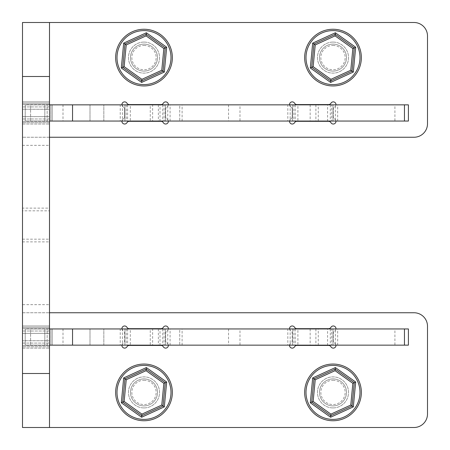 <?xml version="1.0" encoding="UTF-8"?>
<svg xmlns="http://www.w3.org/2000/svg" width="450" height="450" viewBox="0 0 450 450"><rect width="100%" height="100%" fill="white"/><g stroke="black" fill="none" stroke-linecap="round" stroke-linejoin="round"><path stroke-width="0.34" stroke-dasharray="2.25 1.69" d="M168.339 121.05A2.7 2.7 0 0 0 167.006 118.98A2.7 2.7 0 0 1 165.656 116.646L165.656 109.254A2.7 2.7 0 0 1 167.006 106.92A2.7 2.7 0 0 0 168.339 104.85M121.927 104.85A2.7 2.7 0 0 0 123.266 106.92A2.7 2.7 0 0 1 124.616 109.254L124.616 116.646A2.7 2.7 0 0 1 123.266 118.98A2.7 2.7 0 0 0 124.616 124.02A2.7 2.7 0 0 0 126.951 122.67A2.7 2.7 0 0 1 129.291 121.32L160.976 121.32A2.7 2.7 0 0 1 163.316 122.67A2.7 2.7 0 0 0 168.261 122.017A2.7 2.7 0 0 0 167.006 118.98A2.7 2.7 0 0 1 165.656 116.646L165.656 109.254A2.7 2.7 0 0 1 167.006 106.92A2.7 2.7 0 0 0 167.563 102.673A2.7 2.7 0 0 0 163.316 103.23A2.7 2.7 0 0 1 160.976 104.58L129.291 104.58A2.7 2.7 0 0 1 126.951 103.23A2.7 2.7 0 0 0 122.704 102.673A2.7 2.7 0 0 0 123.266 106.92A2.7 2.7 0 0 1 124.616 109.254L124.616 116.646A2.7 2.7 0 0 1 123.266 118.98A2.7 2.7 0 0 0 121.927 121.05M335.959 121.05A2.7 2.7 0 0 0 334.62 118.98A2.7 2.7 0 0 1 333.27 116.646L333.27 109.254A2.7 2.7 0 0 1 334.62 106.92A2.7 2.7 0 0 0 335.959 104.85M289.541 104.85A2.7 2.7 0 0 0 290.88 106.92A2.7 2.7 0 0 1 292.23 109.254L292.23 116.646A2.7 2.7 0 0 1 290.88 118.98A2.7 2.7 0 0 0 292.23 124.02A2.7 2.7 0 0 0 294.57 122.67A2.7 2.7 0 0 1 296.904 121.32L328.596 121.32A2.7 2.7 0 0 1 330.93 122.67A2.7 2.7 0 0 0 335.88 122.017A2.7 2.7 0 0 0 334.62 118.98A2.7 2.7 0 0 1 333.27 116.646L333.27 109.254A2.7 2.7 0 0 1 334.62 106.92A2.7 2.7 0 0 0 335.177 102.673A2.7 2.7 0 0 0 330.93 103.23A2.7 2.7 0 0 1 328.596 104.58L296.904 104.58A2.7 2.7 0 0 1 294.57 103.23A2.7 2.7 0 0 0 290.323 102.673A2.7 2.7 0 0 0 290.88 106.92A2.7 2.7 0 0 1 292.23 109.254L292.23 116.646A2.7 2.7 0 0 1 290.88 118.98A2.7 2.7 0 0 0 289.541 121.05M144 42.075A15.525 15.525 0 0 0 128.475 57.6A15.525 15.525 0 0 0 144 73.125A15.525 15.525 0 0 0 159.525 57.6A15.525 15.525 0 0 0 144 42.075A15.525 15.525 0 0 0 128.475 57.6A15.525 15.525 0 0 0 144 73.125A15.525 15.525 0 0 0 159.525 57.6A15.525 15.525 0 0 0 144 42.075M333 42.075A15.525 15.525 0 0 0 317.475 57.6A15.525 15.525 0 0 0 333 73.125A15.525 15.525 0 0 0 348.525 57.6A15.525 15.525 0 0 0 333 42.075A15.525 15.525 0 0 0 317.475 57.6A15.525 15.525 0 0 0 333 73.125A15.525 15.525 0 0 0 348.525 57.6A15.525 15.525 0 0 0 333 42.075M427.5 123.75L427.5 36A13.5 13.5 0 0 0 414 22.5L49.5 22.5L49.5 137.25L414 137.25A13.5 13.5 0 0 0 427.5 123.75M49.5 22.5L49.5 137.25L49.5 22.5L22.5 22.5L22.5 312.75L49.5 312.75L49.5 304.65L22.5 304.65M49.5 325.98L49.5 340.746L49.5 325.98L49.5 328.68L49.5 325.98L22.5 325.98L22.5 348.12L22.5 325.98L49.5 325.98L22.5 325.98L22.5 331.02L22.5 325.98L49.5 325.98M22.5 325.98L22.5 328.68L22.5 325.98M49.5 101.88L49.5 116.646L49.5 101.88L49.5 104.58L49.5 101.88L22.5 101.88L22.5 103.23L22.5 101.88L49.5 101.88L22.5 101.88L22.5 124.02L22.5 101.88L22.5 106.92L22.5 101.88L49.5 101.88M22.5 101.88L22.5 104.58L22.5 101.88M22.5 210.825L22.5 239.175L22.5 210.825L49.5 210.825L49.5 239.175L49.5 210.825M22.5 239.175L49.5 239.175M22.5 208.125L22.5 241.875L22.5 208.125L49.5 208.125L49.5 241.875L49.5 208.125M22.5 241.875L49.5 241.875M49.5 137.25L22.5 137.25L49.5 137.25L49.5 304.65M49.5 427.5L22.5 427.5L22.5 312.75L414 312.75A13.5 13.5 0 0 1 427.5 326.25L427.5 414A13.5 13.5 0 0 1 414 427.5L49.5 427.5L49.5 312.75M49.5 340.746L49.5 333.354L49.5 348.12L49.5 340.746L22.5 340.746L22.5 331.02L22.5 343.08L22.5 340.746L49.5 340.746M49.5 346.77L49.5 345.42L49.5 348.12L49.5 345.42L49.5 346.77L22.5 346.77L22.5 348.12L22.5 343.08L22.5 348.12L22.5 345.42L22.5 346.77L49.5 346.77M49.5 116.646L49.5 109.254L49.5 124.02L49.5 116.646L22.5 116.646L22.5 124.02L22.5 109.254L22.5 116.646L49.5 116.646M49.5 122.67L49.5 121.32L49.5 124.02L49.5 121.32L49.5 122.67L22.5 122.67L49.5 122.67M49.5 333.354L49.5 331.02L49.5 333.354L22.5 333.354L49.5 333.354M49.5 327.33L49.5 328.68L49.5 327.33L22.5 327.33L49.5 327.33M49.5 109.254L49.5 106.92L49.5 109.254L22.5 109.254L22.5 106.92L22.5 109.254L49.5 109.254M49.5 103.23L49.5 104.58L49.5 103.23L22.5 103.23L49.5 103.23M22.5 345.42L49.5 345.42L22.5 345.42M22.5 328.68L49.5 328.68L22.5 328.68M22.5 104.58L49.5 104.58L22.5 104.58M22.5 121.32L49.5 121.32L22.5 121.32M52.2 121.05L25.2 121.05L52.2 121.05L49.5 121.05L49.5 104.85L49.5 121.05L49.5 104.85L49.5 121.05L49.5 104.85L49.5 121.05L52.2 121.05L52.2 104.85L47.16 104.85L52.2 104.85L52.2 121.05L52.2 104.85L30.6 104.85L52.2 104.85L52.2 121.05M52.2 104.85L49.5 104.85L52.2 104.85M126.259 104.85L126.259 121.05L124.909 121.05L130.309 121.05L130.309 104.85L124.909 104.85L127.609 104.85L127.609 121.05L122.569 121.05L122.569 104.85L120.234 104.85L120.234 121.05L122.569 121.05M127.609 104.85L122.569 104.85M293.85 104.85L293.85 121.05L292.5 121.05L297.9 121.05L297.9 104.85L292.5 104.85L295.2 104.85L295.2 121.05L290.16 121.05L290.16 104.85L287.826 104.85L287.826 121.05L290.16 121.05M295.2 104.85L290.16 104.85M152.634 104.85L318.268 104.85L152.634 104.85L152.634 121.05L150.261 121.05L150.261 104.85M337.674 121.05L337.674 104.85L335.34 104.85L335.34 121.05L408.409 121.05M337.674 104.85L394.909 104.85L394.909 121.05M170.083 121.05L170.083 104.85L167.749 104.85L167.749 121.05L287.826 121.05M170.083 104.85L287.826 104.85M49.5 121.05L63 121.05L63 104.85L120.234 104.85M63 121.05L120.234 121.05M228.538 104.85L228.538 121.05L152.634 121.05M228.538 121.05L239.991 121.05L239.991 104.85M315.894 104.85L315.894 121.05L239.991 121.05M315.894 121.05L310.168 121.05L310.168 104.85M158.361 104.85L158.361 121.05L310.168 121.05M158.361 121.05L150.261 121.05M179.73 121.05L103.826 121.05L182.104 121.05L179.73 121.05L179.73 104.85L182.104 104.85L103.826 104.85L179.73 104.85L179.73 121.05M103.826 121.05L90 121.05L103.826 121.05L103.826 104.85L90 104.85L103.826 104.85L103.826 121.05M47.16 121.05L25.2 121.05L47.16 121.05L47.16 104.85L25.2 104.85L47.16 104.85L47.16 121.05M126.259 121.05L127.609 121.05M130.309 121.05L165.409 121.05L164.059 121.05L164.059 104.85L160.009 104.85L160.009 121.05M167.749 121.05L164.059 121.05M293.85 121.05L295.2 121.05M297.9 121.05L333 121.05L331.65 121.05L331.65 104.85L327.6 104.85L327.6 121.05M335.34 121.05L331.65 121.05M408.409 104.85L394.909 104.85M335.34 104.85L331.65 104.85M297.9 104.85L327.6 104.85M167.749 104.85L164.059 104.85M130.309 104.85L160.009 104.85M63 104.85L49.5 104.85M30.6 104.85L25.2 104.85L30.6 104.85L30.6 121.05L30.6 104.85M90 121.05L90 104.85L90 121.05M25.2 104.85L25.2 121.05L25.2 104.85M165.409 104.85L165.409 121.05L165.409 104.85M124.909 121.05L124.909 104.85L124.909 121.05M333 104.85L333 121.05L333 104.85M292.5 121.05L292.5 104.85L292.5 121.05M165.656 325.98A2.7 2.7 0 0 1 167.006 331.02A2.7 2.7 0 0 0 165.656 333.354L165.656 340.746A2.7 2.7 0 0 0 167.006 343.08A2.7 2.7 0 0 1 167.563 347.327A2.7 2.7 0 0 1 163.316 346.77A2.7 2.7 0 0 0 160.976 345.42L129.291 345.42A2.7 2.7 0 0 0 126.951 346.77A2.7 2.7 0 0 1 122.704 347.327A2.7 2.7 0 0 1 123.266 343.08A2.7 2.7 0 0 0 124.616 340.746L124.616 333.354A2.7 2.7 0 0 0 123.266 331.02A2.7 2.7 0 0 1 124.616 325.98A2.7 2.7 0 0 1 126.951 327.33A2.7 2.7 0 0 0 129.291 328.68L160.976 328.68A2.7 2.7 0 0 0 163.316 327.33A2.7 2.7 0 0 1 165.656 325.98M168.339 328.95A2.7 2.7 0 0 1 167.006 331.02A2.7 2.7 0 0 0 165.656 333.354L165.656 340.746A2.7 2.7 0 0 0 167.006 343.08A2.7 2.7 0 0 1 168.339 345.15M333.27 325.98A2.7 2.7 0 0 1 334.62 331.02A2.7 2.7 0 0 0 333.27 333.354L333.27 340.746A2.7 2.7 0 0 0 334.62 343.08A2.7 2.7 0 0 1 335.177 347.327A2.7 2.7 0 0 1 330.93 346.77A2.7 2.7 0 0 0 328.596 345.42L296.904 345.42A2.7 2.7 0 0 0 294.57 346.77A2.7 2.7 0 0 1 290.323 347.327A2.7 2.7 0 0 1 290.88 343.08A2.7 2.7 0 0 0 292.23 340.746L292.23 333.354A2.7 2.7 0 0 0 290.88 331.02A2.7 2.7 0 0 1 292.23 325.98A2.7 2.7 0 0 1 294.57 327.33A2.7 2.7 0 0 0 296.904 328.68L328.596 328.68A2.7 2.7 0 0 0 330.93 327.33A2.7 2.7 0 0 1 333.27 325.98M335.959 328.95A2.7 2.7 0 0 1 334.62 331.02A2.7 2.7 0 0 0 333.27 333.354L333.27 340.746A2.7 2.7 0 0 0 334.62 343.08A2.7 2.7 0 0 1 335.959 345.15M144 407.925A15.525 15.525 0 0 1 128.475 392.4A15.525 15.525 0 0 1 144 376.875A15.525 15.525 0 0 1 159.525 392.4A15.525 15.525 0 0 1 144 407.925A15.525 15.525 0 0 1 128.475 392.4A15.525 15.525 0 0 1 144 376.875A15.525 15.525 0 0 1 159.525 392.4A15.525 15.525 0 0 1 144 407.925M333 407.925A15.525 15.525 0 0 1 317.475 392.4A15.525 15.525 0 0 1 333 376.875A15.525 15.525 0 0 1 348.525 392.4A15.525 15.525 0 0 1 333 407.925A15.525 15.525 0 0 1 317.475 392.4A15.525 15.525 0 0 1 333 376.875A15.525 15.525 0 0 1 348.525 392.4A15.525 15.525 0 0 1 333 407.925M289.541 328.95A2.7 2.7 0 0 0 290.88 331.02A2.7 2.7 0 0 1 292.23 333.354L292.23 340.746A2.7 2.7 0 0 1 290.88 343.08A2.7 2.7 0 0 0 289.541 345.15M121.927 328.95A2.7 2.7 0 0 0 123.266 331.02A2.7 2.7 0 0 1 124.616 333.354L124.616 340.746A2.7 2.7 0 0 1 123.266 343.08A2.7 2.7 0 0 0 121.927 345.15M52.2 345.15L25.2 345.15L52.2 345.15L49.5 345.15L49.5 328.95L49.5 345.15L49.5 328.95L49.5 345.15L49.5 328.95L49.5 345.15L52.2 345.15L52.2 328.95L47.16 328.95L52.2 328.95L52.2 345.15L52.2 328.95L30.6 328.95L52.2 328.95L52.2 345.15M52.2 328.95L49.5 328.95L52.2 328.95M126.259 328.95L126.259 345.15L124.909 345.15L130.309 345.15L130.309 328.95L124.909 328.95L127.609 328.95L127.609 345.15L122.569 345.15L122.569 328.95L120.234 328.95L120.234 345.15L122.569 345.15M127.609 328.95L122.569 328.95M293.85 328.95L293.85 345.15L292.5 345.15L297.9 345.15L297.9 328.95L292.5 328.95L295.2 328.95L295.2 345.15L290.16 345.15L290.16 328.95L287.826 328.95L287.826 345.15L290.16 345.15M295.2 328.95L290.16 328.95M152.634 328.95L318.268 328.95L152.634 328.95L152.634 345.15L150.261 345.15L150.261 328.95M337.674 345.15L337.674 328.95L335.34 328.95L335.34 345.15L408.409 345.15M337.674 328.95L394.909 328.95L394.909 345.15M170.083 345.15L170.083 328.95L167.749 328.95L167.749 345.15L287.826 345.15M170.083 328.95L287.826 328.95M49.5 345.15L63 345.15L63 328.95L120.234 328.95M63 345.15L120.234 345.15M228.538 328.95L228.538 345.15L152.634 345.15M228.538 345.15L239.991 345.15L239.991 328.95M315.894 328.95L315.894 345.15L239.991 345.15M315.894 345.15L310.168 345.15L310.168 328.95M158.361 328.95L158.361 345.15L310.168 345.15M158.361 345.15L150.261 345.15M179.73 345.15L103.826 345.15L182.104 345.15L179.73 345.15L179.73 328.95L182.104 328.95L103.826 328.95L179.73 328.95L179.73 345.15M103.826 345.15L90 345.15L103.826 345.15L103.826 328.95L90 328.95L103.826 328.95L103.826 345.15M47.16 345.15L25.2 345.15L47.16 345.15L47.16 328.95L25.2 328.95L47.16 328.95L47.16 345.15M126.259 345.15L127.609 345.15M130.309 345.15L165.409 345.15L164.059 345.15L164.059 328.95L160.009 328.95L160.009 345.15M167.749 345.15L164.059 345.15M293.85 345.15L295.2 345.15M297.9 345.15L333 345.15L331.65 345.15L331.65 328.95L327.6 328.95L327.6 345.15M335.34 345.15L331.65 345.15M408.409 328.95L394.909 328.95M335.34 328.95L331.65 328.95M297.9 328.95L327.6 328.95M167.749 328.95L164.059 328.95M130.309 328.95L160.009 328.95M63 328.95L49.5 328.95M30.6 328.95L25.2 328.95L30.6 328.95L30.6 345.15L30.6 328.95M90 345.15L90 328.95L90 345.15M25.2 328.95L25.2 345.15L25.2 328.95M165.409 328.95L165.409 345.15L165.409 328.95M124.909 345.15L124.909 328.95L124.909 345.15M333 328.95L333 345.15L333 328.95M292.5 345.15L292.5 328.95L292.5 345.15M144 380.25A12.15 12.15 0 0 1 156.15 392.4A12.15 12.15 0 0 1 144 404.55A12.15 12.15 0 0 1 131.85 392.4A12.15 12.15 0 0 1 144 380.25M144 405.9A13.5 13.5 0 0 0 157.5 392.4A13.5 13.5 0 0 0 144 378.9A13.5 13.5 0 0 0 130.5 392.4A13.5 13.5 0 0 0 144 405.9A13.5 13.5 0 0 0 157.5 392.4A13.5 13.5 0 0 0 144 378.9A13.5 13.5 0 0 0 130.5 392.4A13.5 13.5 0 0 0 144 405.9M144 420.75A28.35 28.35 0 0 0 172.35 392.4A28.35 28.35 0 0 0 144 364.05A28.35 28.35 0 0 0 115.65 392.4A28.35 28.35 0 0 0 144 420.75M141.773 415.676L163.046 405.968L165.268 382.691L146.227 369.124L124.954 378.832L122.732 402.109L141.773 415.676M333 380.25A12.15 12.15 0 0 1 345.15 392.4A12.15 12.15 0 0 1 333 404.55A12.15 12.15 0 0 1 320.85 392.4A12.15 12.15 0 0 1 333 380.25M333 405.9A13.5 13.5 0 0 0 346.5 392.4A13.5 13.5 0 0 0 333 378.9A13.5 13.5 0 0 0 319.5 392.4A13.5 13.5 0 0 0 333 405.9A13.5 13.5 0 0 0 346.5 392.4A13.5 13.5 0 0 0 333 378.9A13.5 13.5 0 0 0 319.5 392.4A13.5 13.5 0 0 0 333 405.9M333 420.75A28.35 28.35 0 0 0 361.35 392.4A28.35 28.35 0 0 0 333 364.05A28.35 28.35 0 0 0 304.65 392.4A28.35 28.35 0 0 0 333 420.75M330.772 415.676L352.046 405.968L354.268 382.691L335.228 369.124L313.954 378.832L311.732 402.109L330.772 415.676M144 45.45A12.15 12.15 0 0 1 156.15 57.6A12.15 12.15 0 0 1 144 69.75A12.15 12.15 0 0 1 131.85 57.6A12.15 12.15 0 0 1 144 45.45M144 71.1A13.5 13.5 0 0 0 157.5 57.6A13.5 13.5 0 0 0 144 44.1A13.5 13.5 0 0 0 130.5 57.6A13.5 13.5 0 0 0 144 71.1A13.5 13.5 0 0 0 157.5 57.6A13.5 13.5 0 0 0 144 44.1A13.5 13.5 0 0 0 130.5 57.6A13.5 13.5 0 0 0 144 71.1M144 85.95A28.35 28.35 0 0 0 172.35 57.6A28.35 28.35 0 0 0 144 29.25A28.35 28.35 0 0 0 115.65 57.6A28.35 28.35 0 0 0 144 85.95M141.773 80.876L163.046 71.168L165.268 47.891L146.227 34.324L124.954 44.032L122.732 67.309L141.773 80.876M333 45.45A12.15 12.15 0 0 1 345.15 57.6A12.15 12.15 0 0 1 333 69.75A12.15 12.15 0 0 1 320.85 57.6A12.15 12.15 0 0 1 333 45.45M333 71.1A13.5 13.5 0 0 0 346.5 57.6A13.5 13.5 0 0 0 333 44.1A13.5 13.5 0 0 0 319.5 57.6A13.5 13.5 0 0 0 333 71.1A13.5 13.5 0 0 0 346.5 57.6A13.5 13.5 0 0 0 333 44.1A13.5 13.5 0 0 0 319.5 57.6A13.5 13.5 0 0 0 333 71.1M333 85.95A28.35 28.35 0 0 0 361.35 57.6A28.35 28.35 0 0 0 333 29.25A28.35 28.35 0 0 0 304.65 57.6A28.35 28.35 0 0 0 333 85.95M330.772 80.876L352.046 71.168L354.268 47.891L335.228 34.324L313.954 44.032L311.732 67.309L330.772 80.876M49.5 331.02L22.5 331.02L49.5 331.02M49.5 106.92L22.5 106.92L49.5 106.92M22.5 145.35L49.5 145.35M49.5 118.98L22.5 118.98L49.5 118.98M22.5 343.08L49.5 343.08L22.5 343.08M50.85 121.05L50.85 104.85L50.85 121.05M44.826 104.85L44.826 121.05L44.826 104.85M50.85 345.15L50.85 328.95L50.85 345.15M44.826 328.95L44.826 345.15L44.826 328.95M22.5 124.02L49.5 124.02L22.5 124.02M22.5 348.12L49.5 348.12L22.5 348.12M318.268 121.05L318.268 104.85M182.104 121.05L182.104 104.85M330.3 104.85L330.3 121.05M162.709 104.85L162.709 121.05M318.268 345.15L318.268 328.95M182.104 345.15L182.104 328.95M330.3 328.95L330.3 345.15M162.709 328.95L162.709 345.15"/><path stroke-width="0.67" d="M121.927 121.05A2.7 2.7 0 0 0 126.951 122.67A2.7 2.7 0 0 1 129.291 121.32L160.976 121.32A2.7 2.7 0 0 1 163.316 122.67A2.7 2.7 0 0 0 168.339 121.05M289.541 121.05A2.7 2.7 0 0 0 294.57 122.67A2.7 2.7 0 0 1 296.904 121.32L328.596 121.32A2.7 2.7 0 0 1 330.93 122.67A2.7 2.7 0 0 0 335.959 121.05M49.5 137.25L414 137.25A13.5 13.5 0 0 0 427.5 123.75L427.5 36A13.5 13.5 0 0 0 414 22.5L49.5 22.5L49.5 427.5L22.5 427.5L22.5 373.5L49.5 373.5M335.959 104.85A2.7 2.7 0 0 0 330.93 103.23A2.7 2.7 0 0 1 328.596 104.58L296.904 104.58A2.7 2.7 0 0 1 294.57 103.23A2.7 2.7 0 0 0 289.541 104.85M168.339 104.85A2.7 2.7 0 0 0 163.316 103.23A2.7 2.7 0 0 1 160.976 104.58L129.291 104.58A2.7 2.7 0 0 1 126.951 103.23A2.7 2.7 0 0 0 121.927 104.85M49.5 76.5L22.5 76.5L22.5 22.5L49.5 22.5M22.5 76.5L22.5 373.5M404.454 104.85L408.409 104.85L408.409 121.05L404.454 121.05L404.454 104.85L72.546 104.85L72.546 121.05L49.5 121.05M404.454 121.05L72.546 121.05M49.5 104.85L72.546 104.85M121.927 328.95A2.7 2.7 0 0 1 126.951 327.33A2.7 2.7 0 0 0 129.291 328.68L160.976 328.68A2.7 2.7 0 0 0 163.316 327.33A2.7 2.7 0 0 1 168.339 328.95M289.541 328.95A2.7 2.7 0 0 1 294.57 327.33A2.7 2.7 0 0 0 296.904 328.68L328.596 328.68A2.7 2.7 0 0 0 330.93 327.33A2.7 2.7 0 0 1 335.959 328.95M49.5 312.75L414 312.75A13.5 13.5 0 0 1 427.5 326.25L427.5 414A13.5 13.5 0 0 1 414 427.5L49.5 427.5M335.959 345.15A2.7 2.7 0 0 1 330.93 346.77A2.7 2.7 0 0 0 328.596 345.42L296.904 345.42A2.7 2.7 0 0 0 294.57 346.77A2.7 2.7 0 0 1 289.541 345.15M168.339 345.15A2.7 2.7 0 0 1 163.316 346.77A2.7 2.7 0 0 0 160.976 345.42L129.291 345.42A2.7 2.7 0 0 0 126.951 346.77A2.7 2.7 0 0 1 121.927 345.15M404.454 328.95L408.409 328.95L408.409 345.15L404.454 345.15L404.454 328.95L72.546 328.95L72.546 345.15L49.5 345.15M404.454 345.15L72.546 345.15M49.5 328.95L72.546 328.95M144 419.4A27 27 0 0 0 171 392.4A27 27 0 0 0 144 365.4A27 27 0 0 0 117 392.4A27 27 0 0 0 144 419.4M144 364.05A28.35 28.35 0 0 1 172.35 392.4A28.35 28.35 0 0 1 144 420.75A28.35 28.35 0 0 1 115.65 392.4A28.35 28.35 0 0 1 144 364.05M123.683 377.933L146.374 367.571L166.691 382.039L164.317 406.868L141.626 417.229L121.309 402.761L123.683 377.933L124.954 378.832L146.227 369.124L165.268 382.691L163.046 405.968L141.773 415.676L122.732 402.109L124.954 378.832L126.225 379.738L124.149 401.462L141.924 414.124L161.775 405.062L163.851 383.338L146.076 370.676L126.225 379.738M166.691 382.039L163.851 383.338M146.076 370.676L146.374 367.571M164.317 406.868L161.775 405.062M124.149 401.462L121.309 402.761M141.626 417.229L141.924 414.124M333 419.4A27 27 0 0 0 360 392.4A27 27 0 0 0 333 365.4A27 27 0 0 0 306 392.4A27 27 0 0 0 333 419.4M333 364.05A28.35 28.35 0 0 1 361.35 392.4A28.35 28.35 0 0 1 333 420.75A28.35 28.35 0 0 1 304.65 392.4A28.35 28.35 0 0 1 333 364.05M312.683 377.933L335.374 367.571L355.691 382.039L353.317 406.868L330.626 417.229L310.309 402.761L312.683 377.933L313.954 378.832L335.228 369.124L354.268 382.691L352.046 405.968L330.772 415.676L311.732 402.109L313.954 378.832L315.225 379.738L313.149 401.462L330.924 414.124L350.775 405.062L352.851 383.338L335.076 370.676L315.225 379.738M355.691 382.039L352.851 383.338M335.076 370.676L335.374 367.571M353.317 406.868L350.775 405.062M313.149 401.462L310.309 402.761M330.626 417.229L330.924 414.124M144 84.6A27 27 0 0 0 171 57.6A27 27 0 0 0 144 30.6A27 27 0 0 0 117 57.6A27 27 0 0 0 144 84.6M144 29.25A28.35 28.35 0 0 1 172.35 57.6A28.35 28.35 0 0 1 144 85.95A28.35 28.35 0 0 1 115.65 57.6A28.35 28.35 0 0 1 144 29.25M123.683 43.133L146.374 32.771L166.691 47.239L164.317 72.067L141.626 82.429L121.309 67.961L123.683 43.133L124.954 44.032L146.227 34.324L165.268 47.891L163.046 71.168L141.773 80.876L122.732 67.309L124.954 44.032L126.225 44.938L124.149 66.662L141.924 79.324L161.775 70.262L163.851 48.538L146.076 35.876L126.225 44.938M166.691 47.239L163.851 48.538M146.076 35.876L146.374 32.771M164.317 72.067L161.775 70.262M124.149 66.662L121.309 67.961M141.626 82.429L141.924 79.324M333 84.6A27 27 0 0 0 360 57.6A27 27 0 0 0 333 30.6A27 27 0 0 0 306 57.6A27 27 0 0 0 333 84.6M333 29.25A28.35 28.35 0 0 1 361.35 57.6A28.35 28.35 0 0 1 333 85.95A28.35 28.35 0 0 1 304.65 57.6A28.35 28.35 0 0 1 333 29.25M312.683 43.133L335.374 32.771L355.691 47.239L353.317 72.067L330.626 82.429L310.309 67.961L312.683 43.133L313.954 44.032L335.228 34.324L354.268 47.891L352.046 71.168L330.772 80.876L311.732 67.309L313.954 44.032L315.225 44.938L313.149 66.662L330.924 79.324L350.775 70.262L352.851 48.538L335.076 35.876L315.225 44.938M355.691 47.239L352.851 48.538M335.076 35.876L335.374 32.771M353.317 72.067L350.775 70.262M313.149 66.662L310.309 67.961M330.626 82.429L330.924 79.324"/></g></svg>
